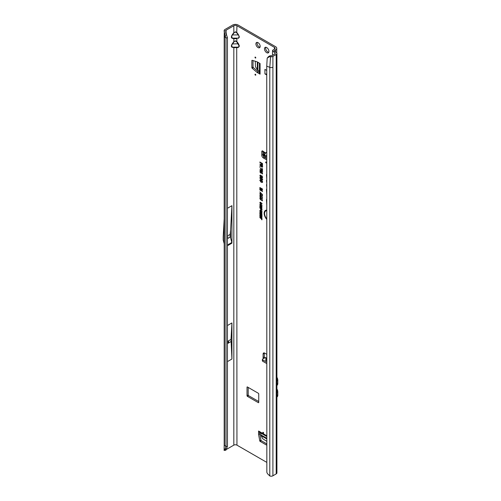 <?xml version="1.0" encoding="UTF-8"?>
<svg xmlns="http://www.w3.org/2000/svg" width="501" height="501" viewBox="0 0 501 501"><rect width="100%" height="100%" fill="white"/><g stroke="black" fill="none" stroke-linecap="round" stroke-linejoin="round"><path stroke-width="0.75" d="M263.194 432.332A0.551 0.319 -120 0 0 263.194 433.24A0.551 0.319 -120 0 0 263.194 432.332L263.194 432.332M255.385 74.254A0.551 0.319 -120 0 0 255.385 75.156A0.551 0.319 -120 0 0 255.385 74.254L255.385 74.254M255.385 57.114A0.551 0.319 -120 0 0 255.385 58.016A0.551 0.319 -120 0 0 255.385 57.114L255.385 57.114M266.707 47.551A3.15 1.816 -120 0 0 265.135 47.401A3.15 1.816 -120 0 0 264.653 49.918A3.15 1.816 -120 0 0 266.707 52.693A3.15 1.816 -120 0 0 268.285 52.849A3.15 1.816 -120 0 0 268.768 50.325A3.15 1.816 -120 0 0 266.707 47.551M265.831 47.257A3.15 1.816 -120 0 0 267.878 52.016A3.15 1.816 -120 0 0 268.755 52.317M258.04 42.66A3.012 1.741 -120 0 0 256.531 42.51A3.012 1.741 -120 0 0 256.074 44.921A3.012 1.741 -120 0 0 258.04 47.576A3.012 1.741 -120 0 0 259.543 47.727A3.012 1.741 -120 0 0 260.006 45.315A3.012 1.741 -120 0 0 258.04 42.66M257.238 42.378A3.012 1.741 -120 0 0 259.211 46.9A3.012 1.741 -120 0 0 260.013 47.182M265.261 153.563L265.624 153.099M266.745 152.479L265.849 152.811L264.891 154.032L264.791 155.592L266.745 155.667M266.745 158.147A1.102 0.689 -175.5 0 1 265.474 158.022A1.102 0.689 -175.5 0 1 265.398 157.978L263.864 156.932A1.102 0.689 -175.5 0 1 263.545 156.4A1.102 0.689 -175.5 0 1 263.545 156.368L263.645 155.135A1.102 0.689 -175.5 0 1 263.645 155.078L264.014 152.542L263.238 151.446A1.378 0.795 -120 0 0 262.073 150.964A1.378 0.795 -120 0 0 261.785 151.596L261.785 155.247A2.211 1.278 -120 0 0 263.351 157.953L266.745 159.913M266.745 156.888A1.102 0.689 -175.5 0 1 265.574 156.732A1.102 0.689 -175.5 0 1 265.505 156.688L263.964 155.648A1.102 0.689 -175.5 0 1 263.645 155.11L263.545 156.4M266.044 162.036A0.551 0.319 -120 0 0 266.044 162.938A0.551 0.319 -120 0 0 266.044 162.036L266.044 162.036M228.293 342.49A0.551 0.319 120 0 0 228.293 341.588L228.293 341.588A0.551 0.319 120 0 0 228.293 342.49M227.435 237.768L227.435 237.768A0.551 0.319 120 0 0 227.435 236.867L227.435 236.867M266.745 462.348L236.948 445.145A2.211 1.278 0 0 0 233.823 445.145L233.823 47.708L238.482 47.338L236.948 47.708L232.289 47.338C231.093 46.843 231.093 45.654 232.289 43.769L231.619 46.023L232.52 47.15L238.251 47.15L239.152 46.023L236.716 41.821L236.948 38.69L233.823 38.69L236.716 38.496M236.716 41.821L235.382 41.051L233.823 41.627L235.382 40.806L236.948 41.627L238.482 43.769L239.39 46.079L238.482 47.338M232.289 43.769L233.823 41.627L233.823 38.69L232.289 38.32C231.093 37.819 231.093 36.629 232.289 34.751L231.619 36.999L232.52 38.126L238.251 38.126L239.152 36.999L238.482 34.751L239.39 37.055L238.482 38.32M236.716 32.803L235.382 32.033L234.055 32.803L232.52 34.938L238.251 34.938L236.716 32.803L236.948 25.726L274.442 47.376A2.211 1.278 180 0 1 275.087 48.278A2.211 1.278 180 0 1 274.442 49.179L273.189 49.9A2.43 1.403 0 0 0 272.525 50.62L272.475 54.622M234.055 32.803L235.382 31.788L236.948 32.609L238.482 34.751M266.745 210.696A5.574 3.219 -120 0 0 265.261 211.347A5.574 3.219 -120 0 0 266.745 218.818M266.745 210.489A5.661 3.269 -120 0 0 265.442 211.14A5.661 3.269 -120 0 0 265.355 211.247M266.745 210.157A6.162 3.557 -120 0 0 266.081 210.201A6.162 3.557 -120 0 0 264.177 213.714A6.162 3.557 -120 0 0 266.745 219.35M266.219 210.176A6.075 3.507 -120 0 0 266.745 218.868M266.745 174.411A0.751 0.432 -120 0 0 266.726 174.417A0.751 0.432 -120 0 0 266.494 174.786L266.745 178.431M266.745 180.247A0.751 0.432 -120 0 0 266.726 180.247A0.751 0.432 -120 0 0 266.494 180.623L266.745 182.834M266.745 444.281L266.626 444.794A0.551 0.319 60 0 1 266.244 444.919L260.144 441.4A0.551 0.319 60 0 1 259.762 440.83L260.933 440.154L259.769 433.835L258.597 434.511A0.551 0.319 60 0 1 258.585 434.398L258.585 431.029A2.211 1.278 120 0 0 259.042 432.037L266.745 436.484M260.933 440.154A0.551 0.319 -120 0 0 261.315 440.723L260.144 441.4M266.745 443.855L261.315 440.723M258.585 434.398L259.756 433.722L259.756 432.451M257.057 72.413L258.228 71.731A0.551 0.319 -120 0 0 258.316 71.8L257.145 72.476A0.551 0.319 60 0 1 257.057 72.413L252.166 68.242A0.551 0.319 60 0 1 251.865 67.629L253.036 66.952L253.036 60.577M253.036 66.952A0.551 0.319 -120 0 0 253.337 67.566L252.166 68.242M258.228 71.731L253.337 67.566M258.316 71.8L259.424 72.438M258.741 401.533L248.584 395.671A0.551 0.319 60 0 1 248.195 394.995L248.195 387.417M262.956 151.17L262.956 154.571A2.211 1.278 -120 0 0 263.551 156.325M266.144 158.216L266.745 158.56M274.36 51.208L274.36 50.576L275.613 49.856A3.864 2.229 180 0 0 276.746 48.278A3.864 2.229 180 0 0 275.613 46.699L238.119 25.05A3.864 2.229 180 0 0 232.652 25.05L224.905 29.521A2.43 1.403 0 0 0 224.204 30.392L224.11 31.006L225.794 30.899L225.857 30.473A0.77 0.445 180 0 1 226.083 30.198L233.823 25.726A2.211 1.278 180 0 1 236.948 25.726M264.328 352.942A2.211 1.278 -120 0 0 264.284 353.324L264.284 356.975A1.378 0.795 -120 0 0 264.572 357.939M259.762 440.83L258.597 434.511M261.973 205.892L260.902 206.243L259.844 204.665L260.176 204.132L260.877 204.295L261.841 206.312M261.973 211.81L260.902 212.161L259.844 210.577L260.176 210.051L260.877 210.213L261.841 212.224M259.869 167.603L262.042 169.689L262.042 168.524L262.461 168.768L262.461 170.446L259.869 167.603M262.693 171.304L262.042 171.586L261.535 170.947L260.658 171.242L259.831 169.933L260.664 169.563L262.524 171.48L261.804 171.793L261.284 171.267M260.257 170.34L259.831 169.933L260.664 169.563M262.524 171.48L262.042 171.586M261.647 172.876L260.783 173.152L259.831 171.743L260.664 171.398L260.714 171.868L260.219 171.962L260.764 172.701L261.265 172.569L261.065 171.661L262.461 172.713L262.461 174.01L262.042 172.845L261.591 172.507L261.547 173.189M260.263 172.162L259.831 171.743L260.664 171.398M260.714 171.868L260.219 171.962M260.764 172.701L261.56 172.469L261.322 171.856M262.524 177.21L261.66 177.673L262.104 176.978L261.56 176.264L261.278 177.041L260.626 177.147L259.831 175.713L260.796 175.225L260.846 175.694L260.251 175.976L260.62 176.696L261.779 175.87L262.386 177.705M260.194 175.062L260.796 175.225M260.846 175.694L260.251 175.976M260.62 176.696L261.779 175.87M261.61 177.204L262.405 176.878L262.004 176.101L261.409 176.602M261.278 177.041L260.626 177.147L260.345 175.056M262.524 179.615L261.666 180.128L261.572 179.634L262.104 179.358L261.196 178.118L260.251 178.262L260.789 179.652L259.894 177.661L261.196 177.667L262.524 179.615L262.392 180.059M260.445 177.905L260.251 178.262M261.572 179.634L262.405 179.258L262.255 178.7M262.524 182.013L261.666 182.527L261.572 182.032L262.104 181.757L261.196 180.517L260.251 180.667L260.789 182.051L259.894 180.059L261.196 180.072L262.524 182.013L262.392 182.458M260.445 180.304L260.251 180.667M261.572 182.032L262.405 181.663L262.255 181.099M261.002 163.119L259.869 162.468L259.869 162.023L262.493 163.539L262.493 165.292L262.073 165.054L262.073 163.739L261.422 163.364L261.422 164.491L261.002 164.247L261.303 162.95L260.163 162.192M266.745 184.487A0.751 0.432 -120 0 0 266.726 184.487A0.751 0.432 -120 0 0 266.494 184.863L266.745 187.13M266.745 188.952A1.941 1.121 -120 0 0 266.494 189.716L266.745 194.469M266.745 199.191A1.941 1.121 -120 0 0 266.494 199.955L266.745 204.702M266.745 166.764L266.745 167.228M262.493 166.695L261.741 167.184L261.021 166.207L259.869 166.338L259.869 165.831L260.971 165.436L259.869 164.046L262.493 165.562L262.38 167.215M260.432 165.806L261.265 164.954L260.163 164.215M261.641 188.99L259.869 187.969L259.869 187.524L262.493 189.04L262.493 189.635L260.533 189.121L262.493 190.919L262.493 191.47L259.869 189.954L259.869 189.51L261.553 190.48L259.869 188.526L262.342 189.059L260.163 187.693M262.524 194.607L259.831 191.914L262.524 194.607M259.831 198.59L260.307 198.139L260.733 198.409L260.395 199.154L262.493 200.4L262.493 200.845L260.733 199.83L259.831 198.59L260.057 198.189M260.777 198.878L260.426 198.672M259.831 196.937L260.038 196.542L260.733 196.761L260.395 197.507L262.493 198.753L262.493 199.198L260.733 198.183L259.831 196.937L260.038 196.542M260.777 197.231L260.426 197.018M259.831 195.29L260.057 194.889L260.733 195.108L260.395 195.853L262.493 197.1L262.493 197.544L260.733 196.53L259.831 195.29L260.038 194.895M260.777 195.578L260.426 195.371M259.831 193.636L260.307 193.192L260.733 193.461L260.395 194.206L262.493 195.453L262.493 195.897L260.733 194.883L259.831 193.636L260.057 193.242M260.777 193.931L260.426 193.724M260.201 202.986L259.844 202.736L260.921 202.448L261.973 203.988L261.278 204.395L261.616 203.775L260.921 202.824L260.194 202.936L260.608 204.039L259.844 202.736L260.144 202.235M261.973 203.988L261.278 204.395L261.522 204.001M261.196 203.976L261.91 203.613M261.591 219.025L259.869 217.653L261.591 218.649L261.591 218.035L261.948 218.236L261.948 219.845L261.591 219.645L261.891 218.856L260.163 217.822M261.234 216.476L259.869 215.687L259.869 215.311L261.948 216.507L261.948 216.877L260.576 216.92L261.948 218.092L259.869 216.889L259.869 216.52L261.716 216.413L260.163 215.48M260.219 215.305L259.869 213.583L261.948 214.779L261.948 216.275L261.591 214.954L261.109 214.678L261.109 215.731L260.752 215.53L260.752 214.472L260.219 214.165L260.219 215.305M261.234 212.875L259.869 212.086L259.869 211.71L261.948 212.906L261.948 213.276L260.576 213.32L261.948 214.484L259.869 213.288L259.869 212.919L261.716 212.812L260.163 211.879M260.652 208.792L259.869 207.959L261.948 209.161L261.904 210.288L261.315 210.345L260.652 209.199L260.952 208.623L260.163 208.128M261.904 210.288L261.315 210.345L261.315 209.969M261.165 206.919L259.869 206.174L259.869 205.792L261.948 206.994L261.948 207.489L260.451 207.095L261.948 208.923L259.869 207.721L259.869 207.345L261.102 208.059L259.869 206.581L261.866 206.982L260.163 205.961M266.745 354.288L264.678 353.099A2.211 1.278 -120 0 0 263.57 352.986A2.211 1.278 -120 0 0 263.113 354L263.113 357.651A1.378 0.795 -120 0 0 263.401 358.616M258.353 393.279L247.413 386.966A0.551 0.319 -120 0 0 247.024 387.192L247.024 395.671A0.551 0.319 -120 0 0 247.413 396.347L258.353 402.66A0.551 0.319 -120 0 0 258.741 402.435L258.741 393.955A0.551 0.319 -120 0 0 258.353 393.279M251.865 67.629L251.865 60.583A0.551 0.319 60 0 1 252.166 60.314L257.057 61.792A0.551 0.319 60 0 1 257.145 61.83L260.069 63.521L260.069 74.161A2.211 1.278 180 0 1 259.424 73.259L259.424 63.145M257.145 72.476L260.069 74.161M266.745 74.95L264.929 73.904L264.929 69.388L266.745 70.441M274.36 50.576A0.77 0.445 0 0 0 274.135 50.895A0.77 0.445 0 0 0 274.316 51.177L276.352 52.58A2.43 1.403 180 0 1 276.915 53.482A2.43 1.403 180 0 1 276.208 54.471L272.907 56.375L272.907 67.203A2.43 1.403 180 0 1 269.795 67.359L269.795 475.95A2.43 1.403 0 0 0 272.907 475.793L276.208 473.89A2.43 1.403 0 0 0 276.915 472.894L276.915 53.482M266.745 358.672L265.436 360.144L266.745 360.902M265.975 357.802A1.991 1.146 120 0 0 265.831 357.689A1.991 1.146 120 0 0 264.835 357.789L262.724 359.004A1.102 0.639 -0 0 0 262.399 359.455A1.102 0.639 -0 0 0 262.724 359.906L266.745 362.229M262.399 359.455L262.399 360.808A1.102 0.639 -0 0 0 262.724 361.259L266.745 363.582M265.33 153.431L263.564 151.79M227.435 446.216L227.435 37.625L225.995 38.101L225.995 446.692L224.918 449.228L226.596 448.671L227.435 446.216L225.995 446.692L224.536 445.232L224.197 444.544L224.523 443.817M225.794 30.899L226.596 35.133L224.918 34.932L225.995 38.101L224.197 35.922L224.273 32.578M227.435 325.531L231.925 322.938L231.024 339.377L231.925 359.023L231.925 322.938M227.435 361.616L231.925 359.023M233.823 445.145L226.214 449.535M227.435 208.278L231.925 205.686L230.598 229.984L230.598 237.862L231.831 242.484A2.211 1.278 60 0 1 231.925 243.16L231.925 205.686M225.813 450.174L224.11 450.43L224.197 444.544M270.208 55.692L269.676 56.6L267.19 58.129L268.505 56.613L270.208 55.692L270.991 55.818A0.77 0.445 180 0 0 271.736 55.699L275.036 53.795A0.77 0.445 180 0 0 275.262 53.482A0.77 0.445 180 0 0 275.155 53.256L272.525 50.62M275.155 53.256L275.149 53.707M269.676 56.6L270.559 56.738A2.43 1.403 0 0 0 272.907 56.375M267.19 58.129L266.745 66.126L266.839 472.205A3.313 2.217 -129.5 0 0 267.716 473.933L269.795 475.95M266.745 66.126L269.795 67.359L270.559 56.738M261.002 164.247L261.303 162.95M261.422 163.364L262.073 163.739M262.073 165.054L262.374 163.57M261.196 180.517L260.426 180.492M262.142 180.917L261.428 180.304M261.885 181.995L262.405 181.663L261.885 181.995M261.666 182.527L262.18 182.02M262.693 181.838L261.948 182.333M259.831 180.435L260.363 179.79M260.977 181.807L260.132 180.335M261.196 178.118L260.426 178.093M262.142 178.519L261.428 177.905M261.885 179.596L262.405 179.258L261.885 179.596M261.666 180.128L262.18 179.621M262.693 179.439L261.948 179.934M259.831 178.03L260.363 177.392M260.977 179.408L260.132 177.936M261.453 176.84L260.858 176.941M261.917 177.179L262.405 176.878L261.917 177.179M261.66 177.673L261.929 177.304M262.693 177.041L261.948 177.492M261.027 176.271L262.01 175.807M261.008 175.45L260.426 175.807L261.008 175.45M260.132 171.643L260.846 171.311M260.783 173.152L260.451 172.45M261.816 172.707L261.015 172.945M261.591 172.507L262.042 172.845M262.042 173.766L262.336 172.688M261.002 172.638L261.56 172.469L261.002 172.638M260.877 171.63L260.388 171.787L260.877 171.63M262.436 171.16L262.054 170.584L261.66 170.709L262.054 170.584L262.436 171.16L262.042 171.286L262.436 171.16L262.054 170.584M260.132 169.833L260.896 169.501M261.535 170.947L260.401 170.59M260.658 170.797L261.102 170.653L260.664 170.014L260.219 170.152L260.658 170.797L261.347 170.315M261.397 170.553L260.902 169.801L260.219 170.152M261.484 170.885L262.142 171.254L261.804 171.348M262.042 169.689L262.336 168.699M262.136 170.265L262.123 169.701M261.309 168.806L260.163 167.879M260.695 165.756L261.265 165.336L260.695 165.756M262.662 166.52L261.973 166.977L261.284 165.9L260.163 165.818M262.374 165.593L261.39 165.368L261.741 166.739L262.374 166.376L262.374 165.593L261.39 165.368M261.973 166.676L262.374 166.376L261.973 166.676M261.741 166.739L262.073 165.762M259.869 188.946L260.163 188.608M261.34 189.866L260.163 188.789M261.553 190.48L262.223 190.674M262.493 191.125L260.163 189.785M262.493 189.365L260.896 188.946M260.733 199.83L260.132 198.49M262.493 200.5L260.965 199.623M260.733 198.183L260.132 196.837M262.493 198.853L260.965 197.97M260.733 196.53L260.132 195.19M262.493 197.206L260.965 196.323M260.733 194.883L260.132 193.543M262.493 195.553L260.965 194.676M260.921 202.824L260.37 202.761M261.509 203.932L261.917 203.675L261.509 203.932M262.142 203.813L261.56 204.201M260.138 202.636L260.295 202.222M261.591 219.645L261.891 218.856M261.591 218.649L261.891 218.204M259.869 216.889L260.163 216.513M261.948 217.747L260.163 216.72M260.576 216.92L261.948 216.664M259.869 215.104L260.163 213.752M260.219 214.165L260.752 214.472M260.752 215.53L261.052 214.303M261.109 214.678L261.591 214.954M261.591 216.069L261.891 214.785M259.869 213.288L260.163 212.912M261.948 214.146L260.163 213.113M260.576 213.32L261.948 213.063M262.142 211.641L261.14 211.948L260.439 211.316L260.445 209.994M261.585 211.879L261.917 211.51L261.328 211.929L261.616 211.61L260.877 210.589L260.194 210.783L260.908 211.785L261.585 211.879L261.91 211.422M261.253 210.47L260.37 210.608M260.194 210.783L261.109 210.382M261.008 209.512L260.952 208.623M262.079 210.094L261.553 210.138M261.303 209.963L261.891 209.161L261.178 208.754L261.303 209.963L261.591 209.337L261.008 208.998M261.102 208.059L261.679 208.222M261.948 208.579L260.163 207.552M261.948 207.214L260.733 206.9M262.142 205.723L261.14 206.036L260.439 205.397L260.445 204.076M261.585 205.961L261.917 205.592L261.328 206.017L261.616 205.692L260.877 204.677L260.194 204.865L260.908 205.867L261.585 205.961L261.91 205.504M261.253 204.552L260.37 204.696M260.194 204.865L261.109 204.464M226.596 35.133L227.435 37.625M224.11 31.006L224.755 34.45M224.354 33.016L225.989 33.041M232.289 38.32L234.055 38.496M236.948 445.145L236.716 47.514M234.055 41.821L232.52 43.956L238.482 43.769M232.289 47.338L234.055 47.514M224.11 450.43L224.918 449.228M226.596 448.671L225.794 450.305L225.989 449.873L224.354 450.13M268.505 56.613L267.979 57.458M224.523 212.819L223.202 236.96A2.211 1.278 -120 0 0 223.202 237.073L223.202 239.685A2.211 1.278 -120 0 0 223.296 240.355L224.523 244.958M227.435 235.965L230.128 234.412L230.598 229.984M227.435 238.67L230.128 237.117L230.128 234.412M230.598 237.862L230.128 237.117M224.523 336.991L224.26 341.839A2.211 1.278 -120 0 0 224.254 341.951L224.254 344.087A2.211 1.278 -120 0 0 224.26 344.2L224.523 349.347M227.435 341.45L231.024 339.377M227.435 343.617L231.024 341.544M263.238 151.446L265.674 153.03M265.436 360.144L266.745 360.444M276.915 388.908A4.421 2.549 60 0 1 277.798 391.926L277.798 395.082A4.421 2.549 60 0 1 276.915 397.086M276.915 377.272A4.421 2.549 60 0 1 277.798 380.29L277.798 383.447A4.421 2.549 60 0 1 276.915 385.451M259.424 71.305L257.32 69.626L255.466 66.771L255.272 61.254M264.929 73.904L266.745 74.179M266.745 441.275L262.687 438.707L261.14 435.676L260.733 433.014M266.745 155.974L264.791 155.592M264.653 155.717C263.983 155.147 264.152 154.421 265.167 153.531M265.398 157.978L265.505 156.688M266.745 435.738L258.585 431.029M265.593 152.918L266.745 152.16M274.442 47.376L274.442 49.179M275.613 49.856L275.613 52.073M266.601 358.81L264.835 357.789M264.284 356.975L263.113 357.651M224.523 445.22L224.523 36.623M227.435 245.753L231.925 243.16M232.289 34.751L233.823 32.609L233.823 25.726M226.083 33.335L226.083 30.198M276.208 473.89L276.208 54.471M272.907 67.203L272.907 475.793M227.435 245.027L231.831 242.484M264.44 157.327L263.351 157.953M262.956 154.571L261.785 155.247M262.762 151.033L261.785 151.596M264.284 353.324L263.113 354M263.864 156.932L263.964 155.648M262.724 359.906L262.724 361.259M258.741 402.435L258.353 402.66M248.584 395.671L247.413 396.347M248.195 394.995L247.024 395.671M247.413 386.966L247.024 387.192M277.798 391.926L276.915 392.433M277.798 395.082L276.915 395.59M277.798 380.29L276.915 380.798M277.798 383.447L276.915 383.96M252.272 60.352L251.865 60.583M257.32 69.626L257.32 61.93M257.896 70.215L257.896 62.268M266.244 444.919L266.651 444.688M266.745 438.914L261.14 435.676M266.745 438.243L260.915 434.881M276.746 48.278L276.746 52.962M265.831 357.689L266.745 358.215M224.197 444.519L224.197 35.922M226.358 34.419L225.882 32.308M263.977 152.98L263.845 152.254"/></g></svg>
